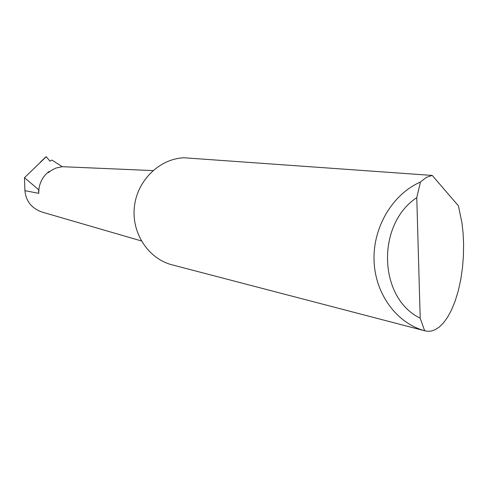 <?xml version="1.0" encoding="UTF-8"?>
<svg xmlns="http://www.w3.org/2000/svg" width="488" height="488" viewBox="0 0 488 488"><rect width="100%" height="100%" fill="white"/><g stroke="black" fill="none" stroke-linecap="round" stroke-linejoin="round"><path stroke-width="0.73" d="M152.958 170.586L62.22 166.689L51.887 160.04L49.971 161.223L46.238 156.709L24.473 177.693L24.912 190.662C25.962 201.154 31.586 208.266 41.773 211.993L141.349 240.932M432.234 175.436L458.415 205.857L461.959 222.827L463.075 232.977L463.6 244.037L463.423 255.743L462.484 267.717L460.764 279.545L458.299 290.763L455.188 300.974L451.571 309.856L447.606 317.194L443.458 322.91L439.291 327.033L435.223 329.687L431.648 330.986L428.031 331.334L424.645 330.772C396.415 323.025 375.016 293.709 374.04 260.385C372.972 227.079 392.572 194.236 420.442 182.012L426.396 177.357L432.234 175.436L183.842 157.764C159.192 158.899 137.085 180.682 134.371 206.961C131.443 233.227 148.431 258.884 172.276 264.899L425.158 330.913M38.607 189.655L38.9 189.35L38.772 193.358L38.607 189.655L24.473 177.693M62.22 166.689L56.035 168.037L51.99 169.989L48.257 172.667L48.58 171.831L50.008 171.294M38.9 189.35C39.815 182.158 43.042 176.321 48.58 171.831M420.442 182.012L416.77 197.634L420.205 318.17L424.645 330.772M416.77 197.634C376.083 224.419 378.42 298.186 420.205 318.17M38.772 193.358L24.912 190.662M40.284 162.175L46.049 156.733"/></g></svg>
